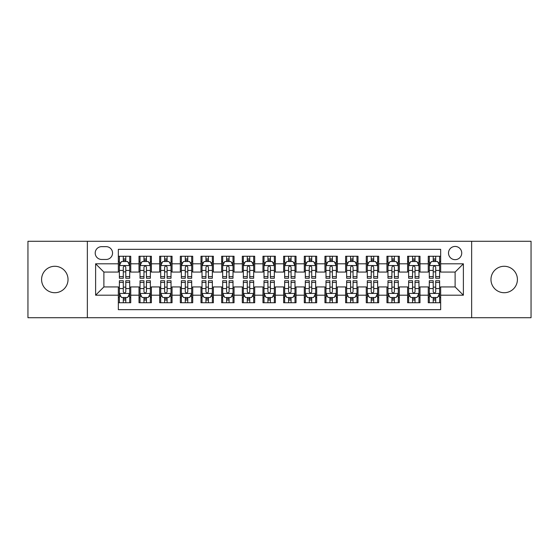 <?xml version="1.0" encoding="UTF-8"?>
<svg xmlns="http://www.w3.org/2000/svg" width="559" height="559" viewBox="0 0 559 559"><rect width="100%" height="100%" fill="white"/><g stroke="black" fill="none" stroke-linecap="round" stroke-linejoin="round"><path stroke-width="0.84" d="M504.19 266.28A13.22 13.22 0 0 0 490.97 279.5A13.22 13.22 0 0 0 504.19 292.72A13.22 13.22 0 0 0 517.41 279.5A13.22 13.22 0 0 0 504.19 266.28M54.81 266.28A13.22 13.22 0 0 0 41.59 279.5A13.22 13.22 0 0 0 54.81 292.72A13.22 13.22 0 0 0 68.03 279.5A13.22 13.22 0 0 0 54.81 266.28M455.117 246.442A6.61 6.61 0 0 0 448.507 253.052A6.61 6.61 0 0 0 455.117 259.662A6.61 6.61 0 0 0 461.734 253.052A6.61 6.61 0 0 0 455.117 246.442M471.649 317.722L531.05 317.722L531.05 241.278L471.649 241.278L471.649 317.722L87.351 317.722L87.351 241.278L27.95 241.278L27.95 317.722L87.351 317.722M440.66 256.26L428.264 256.26L428.264 263.799L419.998 263.799L419.998 272.065L428.264 272.065L428.264 263.799M419.998 263.799L419.998 256.26L407.602 256.26L407.602 263.799L399.336 263.799L399.336 272.065L407.602 272.065L407.602 263.799M399.336 263.799L399.336 256.26L386.94 256.26L386.94 263.799L378.674 263.799L378.674 272.065L386.94 272.065L386.94 263.799M378.674 263.799L378.674 256.26L366.278 256.26L366.278 263.799L358.012 263.799L358.012 272.065L366.278 272.065L366.278 263.799M358.012 263.799L358.012 256.26L345.616 256.26L345.616 263.799L337.35 263.799L337.35 272.065L345.616 272.065L345.616 263.799M337.35 263.799L337.35 256.26L324.954 256.26L324.954 263.799L316.687 263.799L316.687 272.065L324.954 272.065L324.954 263.799M316.687 263.799L316.687 256.26L304.292 256.26L304.292 263.799L296.032 263.799L296.032 272.065L304.292 272.065L304.292 263.799M296.032 263.799L296.032 256.26L283.63 256.26L283.63 263.799L275.37 263.799L275.37 272.065L283.63 272.065L283.63 263.799M275.37 263.799L275.37 256.26L262.968 256.26L262.968 263.799L254.708 263.799L254.708 272.065L262.968 272.065L262.968 263.799M254.708 263.799L254.708 256.26L242.313 256.26L242.313 263.799L234.046 263.799L234.046 272.065L242.313 272.065L242.313 263.799M234.046 263.799L234.046 256.26L221.65 256.26L221.65 263.799L213.384 263.799L213.384 272.065L221.65 272.065L221.65 263.799M213.384 263.799L213.384 256.26L200.988 256.26L200.988 263.799L192.722 263.799L192.722 272.065L200.988 272.065L200.988 263.799M192.722 263.799L192.722 256.26L180.326 256.26L180.326 263.799L172.06 263.799L172.06 272.065L180.326 272.065L180.326 263.799M172.06 263.799L172.06 256.26L159.664 256.26L159.664 263.799L151.398 263.799L151.398 272.065L159.664 272.065L159.664 263.799M151.398 263.799L151.398 256.26L139.002 256.26L139.002 272.065L130.736 272.065L130.736 256.26L118.34 256.26M118.34 302.74L130.736 302.74L130.736 286.935L139.002 286.935L139.002 302.74L151.398 302.74L151.398 286.935L159.664 286.935L159.664 295.201L151.398 295.201M159.664 295.201L159.664 302.74L172.06 302.74L172.06 286.935L180.326 286.935L180.326 295.201L172.06 295.201M180.326 295.201L180.326 302.74L192.722 302.74L192.722 286.935L200.988 286.935L200.988 295.201L192.722 295.201M200.988 295.201L200.988 302.74L213.384 302.74L213.384 286.935L221.65 286.935L221.65 295.201L213.384 295.201M221.65 295.201L221.65 302.74L234.046 302.74L234.046 286.935L242.313 286.935L242.313 295.201L234.046 295.201M242.313 295.201L242.313 302.74L254.708 302.74L254.708 286.935L262.968 286.935L262.968 295.201L254.708 295.201M262.968 295.201L262.968 302.74L275.37 302.74L275.37 286.935L283.63 286.935L283.63 295.201L275.37 295.201M283.63 295.201L283.63 302.74L296.032 302.74L296.032 286.935L304.292 286.935L304.292 295.201L296.032 295.201M304.292 295.201L304.292 302.74L316.687 302.74L316.687 286.935L324.954 286.935L324.954 295.201L316.687 295.201M324.954 295.201L324.954 302.74L337.35 302.74L337.35 286.935L345.616 286.935L345.616 295.201L337.35 295.201M345.616 295.201L345.616 302.74L358.012 302.74L358.012 286.935L366.278 286.935L366.278 295.201L358.012 295.201M366.278 295.201L366.278 302.74L378.674 302.74L378.674 286.935L386.94 286.935L386.94 295.201L378.674 295.201M386.94 295.201L386.94 302.74L399.336 302.74L399.336 286.935L407.602 286.935L407.602 295.201L399.336 295.201M407.602 295.201L407.602 302.74L419.998 302.74L419.998 286.935L428.264 286.935L428.264 295.201L419.998 295.201M101.605 259.46L106.154 259.46A6.408 6.408 0 0 0 112.555 253.052A6.408 6.408 0 0 0 106.154 246.652L101.605 246.652A6.408 6.408 0 0 0 95.205 253.052A6.408 6.408 0 0 0 101.605 259.46M471.649 241.278L87.351 241.278M440.66 263.799L440.66 249.335L118.34 249.335L118.34 272.065L103.883 272.065L103.883 286.935L118.34 286.935L118.34 309.665L440.66 309.665L440.66 286.935L455.117 286.935L455.117 272.065L440.66 272.065L440.66 263.799L463.383 263.799L463.383 295.201L440.66 295.201M118.34 295.201L95.617 295.201L95.617 263.799L118.34 263.799M428.264 295.201L428.264 302.74L440.66 302.74M118.34 261.423L119.374 261.423M123.301 261.423L125.782 261.423M129.709 261.423L130.736 261.423M118.34 271.856L119.374 271.856M123.301 271.856L125.782 271.856M129.709 271.856L130.736 271.856M118.34 287.144L119.374 287.144M123.301 287.144L125.782 287.144M129.709 287.144L130.736 287.144M118.34 297.577L119.374 297.577M123.301 297.577L125.782 297.577M129.709 297.577L130.736 297.577M139.002 271.856L140.036 271.856M143.963 271.856L146.444 271.856M150.371 271.856L151.398 271.856M139.002 261.423L140.036 261.423M143.963 261.423L146.444 261.423M150.371 261.423L151.398 261.423M139.002 287.144L140.036 287.144M143.963 287.144L146.444 287.144M150.371 287.144L151.398 287.144M139.002 297.577L140.036 297.577M143.963 297.577L146.444 297.577M150.371 297.577L151.398 297.577M159.664 287.144L160.699 287.144M164.625 287.144L167.106 287.144M171.026 287.144L172.06 287.144M159.664 297.577L160.699 297.577M164.625 297.577L167.106 297.577M171.026 297.577L172.06 297.577M159.664 261.423L160.699 261.423M164.625 261.423L167.106 261.423M171.026 261.423L172.06 261.423M159.664 271.856L160.699 271.856M164.625 271.856L167.106 271.856M171.026 271.856L172.06 271.856M180.326 287.144L181.361 287.144M185.288 287.144L187.761 287.144M191.688 287.144L192.722 287.144M180.326 297.577L181.361 297.577M185.288 297.577L187.761 297.577M191.688 297.577L192.722 297.577M180.326 261.423L181.361 261.423M185.288 261.423L187.761 261.423M191.688 261.423L192.722 261.423M180.326 271.856L181.361 271.856M185.288 271.856L187.761 271.856M191.688 271.856L192.722 271.856M200.988 287.144L202.023 287.144M205.95 287.144L208.423 287.144M212.35 287.144L213.384 287.144M200.988 297.577L202.023 297.577M205.95 297.577L208.423 297.577M212.35 297.577L213.384 297.577M200.988 261.423L202.023 261.423M205.95 261.423L208.423 261.423M212.35 261.423L213.384 261.423M200.988 271.856L202.023 271.856M205.95 271.856L208.423 271.856M212.35 271.856L213.384 271.856M221.65 287.144L222.685 287.144M226.605 287.144L229.085 287.144M233.012 287.144L234.046 287.144M221.65 297.577L222.685 297.577M226.605 297.577L229.085 297.577M233.012 297.577L234.046 297.577M221.65 261.423L222.685 261.423M226.605 261.423L229.085 261.423M233.012 261.423L234.046 261.423M221.65 271.856L222.685 271.856M226.605 271.856L229.085 271.856M233.012 271.856L234.046 271.856M242.313 287.144L243.34 287.144M247.267 287.144L249.747 287.144M253.674 287.144L254.708 287.144M242.313 297.577L243.34 297.577M247.267 297.577L249.747 297.577M253.674 297.577L254.708 297.577M242.313 261.423L243.34 261.423M247.267 261.423L249.747 261.423M253.674 261.423L254.708 261.423M242.313 271.856L243.34 271.856M247.267 271.856L249.747 271.856M253.674 271.856L254.708 271.856M262.968 287.144L264.002 287.144M267.929 287.144L270.409 287.144M274.336 287.144L275.37 287.144M262.968 297.577L264.002 297.577M267.929 297.577L270.409 297.577M274.336 297.577L275.37 297.577M262.968 261.423L264.002 261.423M267.929 261.423L270.409 261.423M274.336 261.423L275.37 261.423M262.968 271.856L264.002 271.856M267.929 271.856L270.409 271.856M274.336 271.856L275.37 271.856M283.63 287.144L284.664 287.144M288.591 287.144L291.071 287.144M294.998 287.144L296.032 287.144M283.63 297.577L284.664 297.577M288.591 297.577L291.071 297.577M294.998 297.577L296.032 297.577M283.63 261.423L284.664 261.423M288.591 261.423L291.071 261.423M294.998 261.423L296.032 261.423M283.63 271.856L284.664 271.856M288.591 271.856L291.071 271.856M294.998 271.856L296.032 271.856M304.292 287.144L305.326 287.144M309.253 287.144L311.733 287.144M315.66 287.144L316.687 287.144M304.292 297.577L305.326 297.577M309.253 297.577L311.733 297.577M315.66 297.577L316.687 297.577M304.292 261.423L305.326 261.423M309.253 261.423L311.733 261.423M315.66 261.423L316.687 261.423M304.292 271.856L305.326 271.856M309.253 271.856L311.733 271.856M315.66 271.856L316.687 271.856M324.954 287.144L325.988 287.144M329.915 287.144L332.395 287.144M336.315 287.144L337.35 287.144M324.954 297.577L325.988 297.577M329.915 297.577L332.395 297.577M336.315 297.577L337.35 297.577M324.954 261.423L325.988 261.423M329.915 261.423L332.395 261.423M336.315 261.423L337.35 261.423M324.954 271.856L325.988 271.856M329.915 271.856L332.395 271.856M336.315 271.856L337.35 271.856M345.616 287.144L346.65 287.144M350.577 287.144L353.05 287.144M356.977 287.144L358.012 287.144M345.616 297.577L346.65 297.577M350.577 297.577L353.05 297.577M356.977 297.577L358.012 297.577M345.616 261.423L346.65 261.423M350.577 261.423L353.05 261.423M356.977 261.423L358.012 261.423M345.616 271.856L346.65 271.856M350.577 271.856L353.05 271.856M356.977 271.856L358.012 271.856M366.278 287.144L367.312 287.144M371.239 287.144L373.712 287.144M377.639 287.144L378.674 287.144M366.278 297.577L367.312 297.577M371.239 297.577L373.712 297.577M377.639 297.577L378.674 297.577M366.278 261.423L367.312 261.423M371.239 261.423L373.712 261.423M377.639 261.423L378.674 261.423M366.278 271.856L367.312 271.856M371.239 271.856L373.712 271.856M377.639 271.856L378.674 271.856M386.94 287.144L387.974 287.144M391.894 287.144L394.374 287.144M398.301 287.144L399.336 287.144M386.94 297.577L387.974 297.577M391.894 297.577L394.374 297.577M398.301 297.577L399.336 297.577M386.94 261.423L387.974 261.423M391.894 261.423L394.374 261.423M398.301 261.423L399.336 261.423M386.94 271.856L387.974 271.856M391.894 271.856L394.374 271.856M398.301 271.856L399.336 271.856M407.602 287.144L408.629 287.144M412.556 287.144L415.037 287.144M418.964 287.144L419.998 287.144M407.602 297.577L408.629 297.577M412.556 297.577L415.037 297.577M418.964 297.577L419.998 297.577M407.602 261.423L408.629 261.423M412.556 261.423L415.037 261.423M418.964 261.423L419.998 261.423M407.602 271.856L408.629 271.856M412.556 271.856L415.037 271.856M418.964 271.856L419.998 271.856M428.264 287.144L429.291 287.144M433.218 287.144L435.699 287.144M439.626 287.144L440.66 287.144M428.264 297.577L429.291 297.577M433.218 297.577L435.699 297.577M439.626 297.577L440.66 297.577M428.264 261.423L429.291 261.423M433.218 261.423L435.699 261.423M439.626 261.423L440.66 261.423M428.264 271.856L429.291 271.856M433.218 271.856L435.699 271.856M439.626 271.856L440.66 271.856M103.883 272.065L95.617 263.799M103.883 286.935L95.617 295.201M463.383 263.799L455.117 272.065M463.383 295.201L455.117 286.935M125.782 258.943L123.301 258.943M129.709 276.579L125.782 276.579L125.782 278.263L129.709 278.263L129.709 265.658L127.641 261.528L121.443 261.528L119.374 265.658L119.374 278.263L123.301 278.263L123.301 276.579L119.374 276.579M119.374 265.658L119.374 256.26M129.709 265.658L129.709 256.26M123.301 261.528L123.301 256.26M125.782 256.26L125.782 261.528M125.782 276.579L125.782 267.209C124.957 265.616 124.126 265.616 123.301 267.209L123.301 276.579M123.301 300.057L125.782 300.057M119.374 282.421L123.301 282.421L123.301 280.737L119.374 280.737L119.374 293.342L121.443 297.472L127.641 297.472L129.709 293.342L129.709 280.737L125.782 280.737L125.782 282.421L129.709 282.421M129.709 293.342L129.709 302.74M119.374 293.342L119.374 302.74M125.782 297.472L125.782 302.74M123.301 302.74L123.301 297.472M123.301 282.421L123.301 291.791C124.126 293.384 124.95 293.384 125.782 291.791L125.782 282.421M146.444 258.943L143.963 258.943M150.371 276.579L146.444 276.579L146.444 278.263L150.371 278.263L150.371 265.658L148.303 261.528L142.105 261.528L140.036 265.658L140.036 278.263L143.963 278.263L143.963 276.579L140.036 276.579M140.036 265.658L140.036 256.26M150.371 265.658L150.371 256.26M143.963 261.528L143.963 256.26M146.444 256.26L146.444 261.528M146.444 276.579L146.444 267.209C145.619 265.616 144.788 265.616 143.963 267.209L143.963 276.579M167.106 258.943L164.625 258.943M171.026 276.579L167.106 276.579L167.106 278.263L171.026 278.263L171.026 265.658L168.965 261.528L162.767 261.528L160.699 265.658L160.699 278.263L164.625 278.263L164.625 276.579L160.699 276.579M160.699 265.658L160.699 256.26M171.026 265.658L171.026 256.26M164.625 261.528L164.625 256.26M167.106 256.26L167.106 261.528M167.106 276.579L167.106 267.209C166.275 265.616 165.45 265.616 164.625 267.209L164.625 276.579M187.761 258.943L185.288 258.943M191.688 276.579L187.761 276.579L187.761 278.263L191.688 278.263L191.688 265.658L189.627 261.528L183.429 261.528L181.361 265.658L181.361 278.263L185.288 278.263L185.288 276.579L181.361 276.579M181.361 265.658L181.361 256.26M191.688 265.658L191.688 256.26M185.288 261.528L185.288 256.26M187.761 256.26L187.761 261.528M187.761 276.579L187.761 267.209C186.937 265.616 186.112 265.616 185.288 267.209L185.288 276.579M208.423 258.943L205.95 258.943M212.35 276.579L208.423 276.579L208.423 278.263L212.35 278.263L212.35 265.658L210.282 261.528L204.084 261.528L202.023 265.658L202.023 278.263L205.95 278.263L205.95 276.579L202.023 276.579M202.023 265.658L202.023 256.26M212.35 265.658L212.35 256.26M205.95 261.528L205.95 256.26M208.423 256.26L208.423 261.528M208.423 276.579L208.423 267.209C207.599 265.616 206.774 265.616 205.95 267.209L205.95 276.579M143.963 300.057L146.444 300.057M140.036 282.421L143.963 282.421L143.963 280.737L140.036 280.737L140.036 293.342L142.105 297.472L148.303 297.472L150.371 293.342L150.371 280.737L146.444 280.737L146.444 282.421L150.371 282.421M150.371 293.342L150.371 302.74M140.036 293.342L140.036 302.74M146.444 297.472L146.444 302.74M143.963 302.74L143.963 297.472M143.963 282.421L143.963 291.791C144.788 293.384 145.613 293.384 146.444 291.791L146.444 282.421M164.625 300.057L167.106 300.057M160.699 282.421L164.625 282.421L164.625 280.737L160.699 280.737L160.699 293.342L162.767 297.472L168.965 297.472L171.026 293.342L171.026 280.737L167.106 280.737L167.106 282.421L171.026 282.421M171.026 293.342L171.026 302.74M160.699 293.342L160.699 302.74M167.106 297.472L167.106 302.74M164.625 302.74L164.625 297.472M164.625 282.421L164.625 291.791C165.45 293.384 166.275 293.384 167.106 291.791L167.106 282.421M185.288 300.057L187.761 300.057M181.361 282.421L185.288 282.421L185.288 280.737L181.361 280.737L181.361 293.342L183.429 297.472L189.627 297.472L191.688 293.342L191.688 280.737L187.761 280.737L187.761 282.421L191.688 282.421M191.688 293.342L191.688 302.74M181.361 293.342L181.361 302.74M187.761 297.472L187.761 302.74M185.288 302.74L185.288 297.472M185.288 282.421L185.288 291.791C186.112 293.384 186.937 293.384 187.761 291.791L187.761 282.421M205.95 300.057L208.423 300.057M202.023 282.421L205.95 282.421L205.95 280.737L202.023 280.737L202.023 293.342L204.084 297.472L210.282 297.472L212.35 293.342L212.35 280.737L208.423 280.737L208.423 282.421L212.35 282.421M212.35 293.342L212.35 302.74M202.023 293.342L202.023 302.74M208.423 297.472L208.423 302.74M205.95 302.74L205.95 297.472M205.95 282.421L205.95 291.791C206.774 293.384 207.599 293.384 208.423 291.791L208.423 282.421M229.085 258.943L226.605 258.943M233.012 276.579L229.085 276.579L229.085 278.263L233.012 278.263L233.012 265.658L230.944 261.528L224.746 261.528L222.685 265.658L222.685 278.263L226.605 278.263L226.605 276.579L222.685 276.579M222.685 265.658L222.685 256.26M233.012 265.658L233.012 256.26M226.605 261.528L226.605 256.26M229.085 256.26L229.085 261.528M229.085 276.579L229.085 267.209C228.261 265.616 227.436 265.616 226.605 267.209L226.605 276.579M226.605 300.057L229.085 300.057M222.685 282.421L226.605 282.421L226.605 280.737L222.685 280.737L222.685 293.342L224.746 297.472L230.944 297.472L233.012 293.342L233.012 280.737L229.085 280.737L229.085 282.421L233.012 282.421M233.012 293.342L233.012 302.74M222.685 293.342L222.685 302.74M229.085 297.472L229.085 302.74M226.605 302.74L226.605 297.472M226.605 282.421L226.605 291.791C227.436 293.384 228.261 293.384 229.085 291.791L229.085 282.421M249.747 258.943L247.267 258.943M253.674 276.579L249.747 276.579L249.747 278.263L253.674 278.263L253.674 265.658L251.606 261.528L245.408 261.528L243.34 265.658L243.34 278.263L247.267 278.263L247.267 276.579L243.34 276.579M243.34 265.658L243.34 256.26M253.674 265.658L253.674 256.26M247.267 261.528L247.267 256.26M249.747 256.26L249.747 261.528M249.747 276.579L249.747 267.209C248.923 265.616 248.098 265.616 247.267 267.209L247.267 276.579M247.267 300.057L249.747 300.057M243.34 282.421L247.267 282.421L247.267 280.737L243.34 280.737L243.34 293.342L245.408 297.472L251.606 297.472L253.674 293.342L253.674 280.737L249.747 280.737L249.747 282.421L253.674 282.421M253.674 293.342L253.674 302.74M243.34 293.342L243.34 302.74M249.747 297.472L249.747 302.74M247.267 302.74L247.267 297.472M247.267 282.421L247.267 291.791C248.091 293.384 248.923 293.384 249.747 291.791L249.747 282.421M270.409 258.943L267.929 258.943M274.336 276.579L270.409 276.579L270.409 278.263L274.336 278.263L274.336 265.658L272.268 261.528L266.07 261.528L264.002 265.658L264.002 278.263L267.929 278.263L267.929 276.579L264.002 276.579M264.002 265.658L264.002 256.26M274.336 265.658L274.336 256.26M267.929 261.528L267.929 256.26M270.409 256.26L270.409 261.528M270.409 276.579L270.409 267.209C269.585 265.616 268.76 265.616 267.929 267.209L267.929 276.579M267.929 300.057L270.409 300.057M264.002 282.421L267.929 282.421L267.929 280.737L264.002 280.737L264.002 293.342L266.07 297.472L272.268 297.472L274.336 293.342L274.336 280.737L270.409 280.737L270.409 282.421L274.336 282.421M274.336 293.342L274.336 302.74M264.002 293.342L264.002 302.74M270.409 297.472L270.409 302.74M267.929 302.74L267.929 297.472M267.929 282.421L267.929 291.791C268.753 293.384 269.585 293.384 270.409 291.791L270.409 282.421M291.071 258.943L288.591 258.943M294.998 276.579L291.071 276.579L291.071 278.263L294.998 278.263L294.998 265.658L292.93 261.528L286.732 261.528L284.664 265.658L284.664 278.263L288.591 278.263L288.591 276.579L284.664 276.579M284.664 265.658L284.664 256.26M294.998 265.658L294.998 256.26M288.591 261.528L288.591 256.26M291.071 256.26L291.071 261.528M291.071 276.579L291.071 267.209C290.247 265.616 289.415 265.616 288.591 267.209L288.591 276.579M288.591 300.057L291.071 300.057M284.664 282.421L288.591 282.421L288.591 280.737L284.664 280.737L284.664 293.342L286.732 297.472L292.93 297.472L294.998 293.342L294.998 280.737L291.071 280.737L291.071 282.421L294.998 282.421M294.998 293.342L294.998 302.74M284.664 293.342L284.664 302.74M291.071 297.472L291.071 302.74M288.591 302.74L288.591 297.472M288.591 282.421L288.591 291.791C289.415 293.384 290.24 293.384 291.071 291.791L291.071 282.421M311.733 258.943L309.253 258.943M315.66 276.579L311.733 276.579L311.733 278.263L315.66 278.263L315.66 265.658L313.592 261.528L307.394 261.528L305.326 265.658L305.326 278.263L309.253 278.263L309.253 276.579L305.326 276.579M305.326 265.658L305.326 256.26M315.66 265.658L315.66 256.26M309.253 261.528L309.253 256.26M311.733 256.26L311.733 261.528M311.733 276.579L311.733 267.209C310.909 265.616 310.077 265.616 309.253 267.209L309.253 276.579M309.253 300.057L311.733 300.057M305.326 282.421L309.253 282.421L309.253 280.737L305.326 280.737L305.326 293.342L307.394 297.472L313.592 297.472L315.66 293.342L315.66 280.737L311.733 280.737L311.733 282.421L315.66 282.421M315.66 293.342L315.66 302.74M305.326 293.342L305.326 302.74M311.733 297.472L311.733 302.74M309.253 302.74L309.253 297.472M309.253 282.421L309.253 291.791C310.077 293.384 310.902 293.384 311.733 291.791L311.733 282.421M332.395 258.943L329.915 258.943M336.315 276.579L332.395 276.579L332.395 278.263L336.315 278.263L336.315 265.658L334.254 261.528L328.056 261.528L325.988 265.658L325.988 278.263L329.915 278.263L329.915 276.579L325.988 276.579M325.988 265.658L325.988 256.26M336.315 265.658L336.315 256.26M329.915 261.528L329.915 256.26M332.395 256.26L332.395 261.528M332.395 276.579L332.395 267.209C331.564 265.616 330.739 265.616 329.915 267.209L329.915 276.579M329.915 300.057L332.395 300.057M325.988 282.421L329.915 282.421L329.915 280.737L325.988 280.737L325.988 293.342L328.056 297.472L334.254 297.472L336.315 293.342L336.315 280.737L332.395 280.737L332.395 282.421L336.315 282.421M336.315 293.342L336.315 302.74M325.988 293.342L325.988 302.74M332.395 297.472L332.395 302.74M329.915 302.74L329.915 297.472M329.915 282.421L329.915 291.791C330.739 293.384 331.564 293.384 332.395 291.791L332.395 282.421M353.05 258.943L350.577 258.943M356.977 276.579L353.05 276.579L353.05 278.263L356.977 278.263L356.977 265.658L354.916 261.528L348.718 261.528L346.65 265.658L346.65 278.263L350.577 278.263L350.577 276.579L346.65 276.579M346.65 265.658L346.65 256.26M356.977 265.658L356.977 256.26M350.577 261.528L350.577 256.26M353.05 256.26L353.05 261.528M353.05 276.579L353.05 267.209C352.226 265.616 351.401 265.616 350.577 267.209L350.577 276.579M350.577 300.057L353.05 300.057M346.65 282.421L350.577 282.421L350.577 280.737L346.65 280.737L346.65 293.342L348.718 297.472L354.916 297.472L356.977 293.342L356.977 280.737L353.05 280.737L353.05 282.421L356.977 282.421M356.977 293.342L356.977 302.74M346.65 293.342L346.65 302.74M353.05 297.472L353.05 302.74M350.577 302.74L350.577 297.472M350.577 282.421L350.577 291.791C351.401 293.384 352.226 293.384 353.05 291.791L353.05 282.421M373.712 258.943L371.239 258.943M377.639 276.579L373.712 276.579L373.712 278.263L377.639 278.263L377.639 265.658L375.571 261.528L369.373 261.528L367.312 265.658L367.312 278.263L371.239 278.263L371.239 276.579L367.312 276.579M367.312 265.658L367.312 256.26M377.639 265.658L377.639 256.26M371.239 261.528L371.239 256.26M373.712 256.26L373.712 261.528M373.712 276.579L373.712 267.209C372.888 265.616 372.063 265.616 371.239 267.209L371.239 276.579M371.239 300.057L373.712 300.057M367.312 282.421L371.239 282.421L371.239 280.737L367.312 280.737L367.312 293.342L369.373 297.472L375.571 297.472L377.639 293.342L377.639 280.737L373.712 280.737L373.712 282.421L377.639 282.421M377.639 293.342L377.639 302.74M367.312 293.342L367.312 302.74M373.712 297.472L373.712 302.74M371.239 302.74L371.239 297.472M371.239 282.421L371.239 291.791C372.063 293.384 372.888 293.384 373.712 291.791L373.712 282.421M391.894 300.057L394.374 300.057M387.974 282.421L391.894 282.421L391.894 280.737L387.974 280.737L387.974 293.342L390.035 297.472L396.233 297.472L398.301 293.342L398.301 280.737L394.374 280.737L394.374 282.421L398.301 282.421M398.301 293.342L398.301 302.74M387.974 293.342L387.974 302.74M394.374 297.472L394.374 302.74M391.894 302.74L391.894 297.472M391.894 282.421L391.894 291.791C392.725 293.384 393.55 293.384 394.374 291.791L394.374 282.421M412.556 300.057L415.037 300.057M408.629 282.421L412.556 282.421L412.556 280.737L408.629 280.737L408.629 293.342L410.697 297.472L416.895 297.472L418.964 293.342L418.964 280.737L415.037 280.737L415.037 282.421L418.964 282.421M418.964 293.342L418.964 302.74M408.629 293.342L408.629 302.74M415.037 297.472L415.037 302.74M412.556 302.74L412.556 297.472M412.556 282.421L412.556 291.791C413.38 293.384 414.212 293.384 415.037 291.791L415.037 282.421M394.374 258.943L391.894 258.943M398.301 276.579L394.374 276.579L394.374 278.263L398.301 278.263L398.301 265.658L396.233 261.528L390.035 261.528L387.974 265.658L387.974 278.263L391.894 278.263L391.894 276.579L387.974 276.579M387.974 265.658L387.974 256.26M398.301 265.658L398.301 256.26M391.894 261.528L391.894 256.26M394.374 256.26L394.374 261.528M394.374 276.579L394.374 267.209C393.55 265.616 392.725 265.616 391.894 267.209L391.894 276.579M415.037 258.943L412.556 258.943M418.964 276.579L415.037 276.579L415.037 278.263L418.964 278.263L418.964 265.658L416.895 261.528L410.697 261.528L408.629 265.658L408.629 278.263L412.556 278.263L412.556 276.579L408.629 276.579M408.629 265.658L408.629 256.26M418.964 265.658L418.964 256.26M412.556 261.528L412.556 256.26M415.037 256.26L415.037 261.528M415.037 276.579L415.037 267.209C414.212 265.616 413.387 265.616 412.556 267.209L412.556 276.579M435.699 258.943L433.218 258.943M439.626 276.579L435.699 276.579L435.699 278.263L439.626 278.263L439.626 265.658L437.557 261.528L431.359 261.528L429.291 265.658L429.291 278.263L433.218 278.263L433.218 276.579L429.291 276.579M429.291 265.658L429.291 256.26M439.626 265.658L439.626 256.26M433.218 261.528L433.218 256.26M435.699 256.26L435.699 261.528M435.699 276.579L435.699 267.209C434.874 265.616 434.05 265.616 433.218 267.209L433.218 276.579M433.218 300.057L435.699 300.057M429.291 282.421L433.218 282.421L433.218 280.737L429.291 280.737L429.291 293.342L431.359 297.472L437.557 297.472L439.626 293.342L439.626 280.737L435.699 280.737L435.699 282.421L439.626 282.421M439.626 293.342L439.626 302.74M429.291 293.342L429.291 302.74M435.699 297.472L435.699 302.74M433.218 302.74L433.218 297.472M433.218 282.421L433.218 291.791C434.043 293.384 434.874 293.384 435.699 291.791L435.699 282.421M139.002 295.201L130.736 295.201M139.002 263.799L130.736 263.799M129.653 265.553L119.43 265.553M119.374 262.66L120.877 262.66M128.207 262.66L129.709 262.66M123.301 270.444L119.374 270.444M129.709 270.444L125.782 270.444M125.782 260.256L123.301 260.256M119.43 293.447L129.653 293.447M129.709 296.34L128.207 296.34M120.877 296.34L119.374 296.34M125.782 288.556L129.709 288.556M119.374 288.556L123.301 288.556M123.301 298.744L125.782 298.744M150.315 265.553L140.085 265.553M140.036 262.66L141.532 262.66M148.869 262.66L150.371 262.66M143.963 270.444L140.036 270.444M150.371 270.444L146.444 270.444M146.444 260.256L143.963 260.256M170.977 265.553L160.747 265.553M160.699 262.66L162.194 262.66M169.531 262.66L171.026 262.66M164.625 270.444L160.699 270.444M171.026 270.444L167.106 270.444M167.106 260.256L164.625 260.256M191.639 265.553L181.409 265.553M181.361 262.66L182.856 262.66M190.193 262.66L191.688 262.66M185.288 270.444L181.361 270.444M191.688 270.444L187.761 270.444M187.761 260.256L185.288 260.256M212.301 265.553L202.072 265.553M202.023 262.66L203.518 262.66M210.855 262.66L212.35 262.66M205.95 270.444L202.023 270.444M212.35 270.444L208.423 270.444M208.423 260.256L205.95 260.256M140.085 293.447L150.315 293.447M150.371 296.34L148.869 296.34M141.532 296.34L140.036 296.34M146.444 288.556L150.371 288.556M140.036 288.556L143.963 288.556M143.963 298.744L146.444 298.744M160.747 293.447L170.977 293.447M171.026 296.34L169.531 296.34M162.194 296.34L160.699 296.34M167.106 288.556L171.026 288.556M160.699 288.556L164.625 288.556M164.625 298.744L167.106 298.744M181.409 293.447L191.639 293.447M191.688 296.34L190.193 296.34M182.856 296.34L181.361 296.34M187.761 288.556L191.688 288.556M181.361 288.556L185.288 288.556M185.288 298.744L187.761 298.744M202.072 293.447L212.301 293.447M212.35 296.34L210.855 296.34M203.518 296.34L202.023 296.34M208.423 288.556L212.35 288.556M202.023 288.556L205.95 288.556M205.95 298.744L208.423 298.744M232.963 265.553L222.734 265.553M222.685 262.66L224.18 262.66M231.517 262.66L233.012 262.66M226.605 270.444L222.685 270.444M233.012 270.444L229.085 270.444M229.085 260.256L226.605 260.256M222.734 293.447L232.963 293.447M233.012 296.34L231.517 296.34M224.18 296.34L222.685 296.34M229.085 288.556L233.012 288.556M222.685 288.556L226.605 288.556M226.605 298.744L229.085 298.744M253.625 265.553L243.396 265.553M243.34 262.66L244.842 262.66M252.179 262.66L253.674 262.66M247.267 270.444L243.34 270.444M253.674 270.444L249.747 270.444M249.747 260.256L247.267 260.256M243.396 293.447L253.625 293.447M253.674 296.34L252.179 296.34M244.842 296.34L243.34 296.34M249.747 288.556L253.674 288.556M243.34 288.556L247.267 288.556M247.267 298.744L249.747 298.744M274.28 265.553L264.058 265.553M264.002 262.66L265.504 262.66M272.834 262.66L274.336 262.66M267.929 270.444L264.002 270.444M274.336 270.444L270.409 270.444M270.409 260.256L267.929 260.256M264.058 293.447L274.28 293.447M274.336 296.34L272.834 296.34M265.504 296.34L264.002 296.34M270.409 288.556L274.336 288.556M264.002 288.556L267.929 288.556M267.929 298.744L270.409 298.744M294.942 265.553L284.72 265.553M284.664 262.66L286.166 262.66M293.496 262.66L294.998 262.66M288.591 270.444L284.664 270.444M294.998 270.444L291.071 270.444M291.071 260.256L288.591 260.256M284.72 293.447L294.942 293.447M294.998 296.34L293.496 296.34M286.166 296.34L284.664 296.34M291.071 288.556L294.998 288.556M284.664 288.556L288.591 288.556M288.591 298.744L291.071 298.744M315.604 265.553L305.375 265.553M305.326 262.66L306.821 262.66M314.158 262.66L315.66 262.66M309.253 270.444L305.326 270.444M315.66 270.444L311.733 270.444M311.733 260.256L309.253 260.256M305.375 293.447L315.604 293.447M315.66 296.34L314.158 296.34M306.821 296.34L305.326 296.34M311.733 288.556L315.66 288.556M305.326 288.556L309.253 288.556M309.253 298.744L311.733 298.744M336.266 265.553L326.037 265.553M325.988 262.66L327.483 262.66M334.82 262.66L336.315 262.66M329.915 270.444L325.988 270.444M336.315 270.444L332.395 270.444M332.395 260.256L329.915 260.256M326.037 293.447L336.266 293.447M336.315 296.34L334.82 296.34M327.483 296.34L325.988 296.34M332.395 288.556L336.315 288.556M325.988 288.556L329.915 288.556M329.915 298.744L332.395 298.744M356.928 265.553L346.699 265.553M346.65 262.66L348.145 262.66M355.482 262.66L356.977 262.66M350.577 270.444L346.65 270.444M356.977 270.444L353.05 270.444M353.05 260.256L350.577 260.256M346.699 293.447L356.928 293.447M356.977 296.34L355.482 296.34M348.145 296.34L346.65 296.34M353.05 288.556L356.977 288.556M346.65 288.556L350.577 288.556M350.577 298.744L353.05 298.744M377.591 265.553L367.361 265.553M367.312 262.66L368.807 262.66M376.144 262.66L377.639 262.66M371.239 270.444L367.312 270.444M377.639 270.444L373.712 270.444M373.712 260.256L371.239 260.256M367.361 293.447L377.591 293.447M377.639 296.34L376.144 296.34M368.807 296.34L367.312 296.34M373.712 288.556L377.639 288.556M367.312 288.556L371.239 288.556M371.239 298.744L373.712 298.744M388.023 293.447L398.253 293.447M398.301 296.34L396.806 296.34M389.469 296.34L387.974 296.34M394.374 288.556L398.301 288.556M387.974 288.556L391.894 288.556M391.894 298.744L394.374 298.744M408.685 293.447L418.915 293.447M418.964 296.34L417.468 296.34M410.131 296.34L408.629 296.34M415.037 288.556L418.964 288.556M408.629 288.556L412.556 288.556M412.556 298.744L415.037 298.744M398.253 265.553L388.023 265.553M387.974 262.66L389.469 262.66M396.806 262.66L398.301 262.66M391.894 270.444L387.974 270.444M398.301 270.444L394.374 270.444M394.374 260.256L391.894 260.256M418.915 265.553L408.685 265.553M408.629 262.66L410.131 262.66M417.468 262.66L418.964 262.66M412.556 270.444L408.629 270.444M418.964 270.444L415.037 270.444M415.037 260.256L412.556 260.256M439.57 265.553L429.347 265.553M429.291 262.66L430.793 262.66M438.123 262.66L439.626 262.66M433.218 270.444L429.291 270.444M439.626 270.444L435.699 270.444M435.699 260.256L433.218 260.256M429.347 293.447L439.57 293.447M439.626 296.34L438.123 296.34M430.793 296.34L429.291 296.34M435.699 288.556L439.626 288.556M429.291 288.556L433.218 288.556M433.218 298.744L435.699 298.744"/></g></svg>
